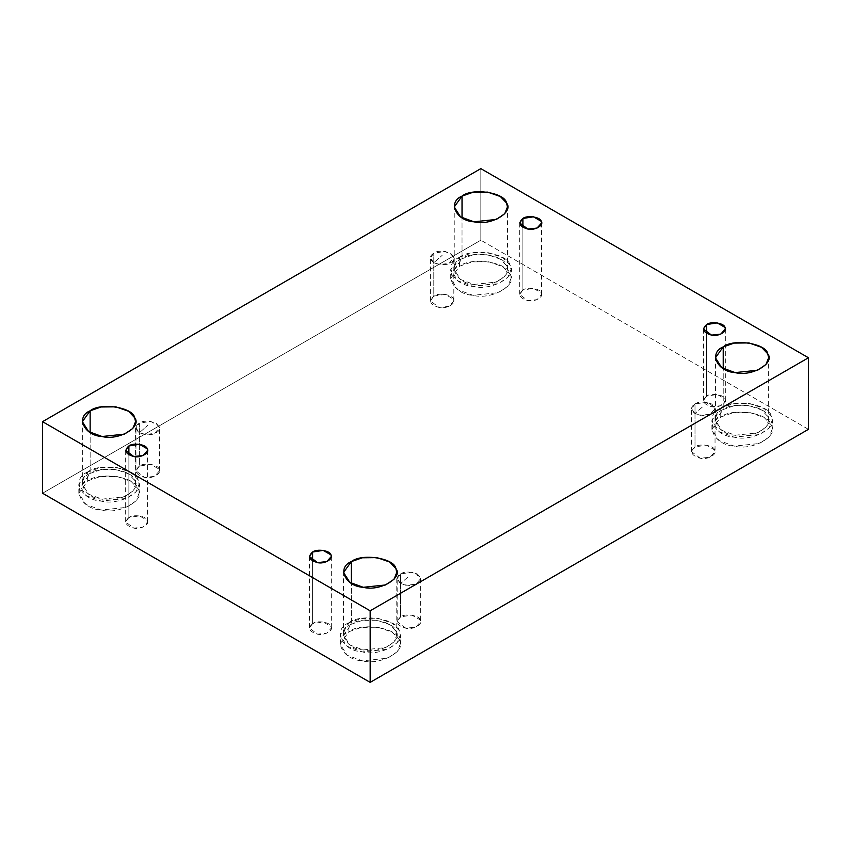 <?xml version="1.0" encoding="UTF-8"?>
<svg xmlns="http://www.w3.org/2000/svg" width="851" height="851" viewBox="0 0 851 851"><rect width="100%" height="100%" fill="white"/><g stroke="black" fill="none" stroke-linecap="round" stroke-linejoin="round"><path stroke-width="0.64" stroke-dasharray="4.25 3.19" d="M433.797 262.746C429.329 259.172 429.329 255.981 433.797 253.162C437.254 250.619 442.786 250.619 450.402 253.162C454.796 257.555 454.796 260.757 450.402 262.746C446.945 265.289 441.414 265.289 433.797 262.746L442.105 255.396L433.797 262.746L439.063 264.501L448.945 263.459L453.838 257.949L453.445 256.204L445.137 251.407L433.797 253.162L430.361 257.949L433.797 262.746M433.797 296.105L445.137 294.35L453.445 299.137L453.838 300.892L448.945 306.403L439.063 307.445L430.361 300.892L433.797 296.105L433.797 253.162L433.797 296.105C428.319 300.999 430.074 304.786 439.063 307.445C446.264 309.402 456.827 303.296 453.445 299.137C452.775 294.563 438.339 292.329 433.797 296.105M695.001 403.97C698.458 401.427 703.99 401.427 711.606 403.97C715.999 408.363 715.999 411.554 711.606 413.554C708.149 416.086 702.618 416.086 695.001 413.554L703.309 406.204L695.001 413.554C690.533 409.98 690.533 406.778 695.001 403.97L695.001 446.903L706.341 445.158L714.649 449.945L715.042 451.7L710.149 457.21L700.267 458.242L691.565 451.7L695.001 446.903L695.001 403.97L691.565 408.757L695.001 413.554L700.267 415.309L710.149 414.267L715.042 408.757L714.649 407.001L706.341 402.215L695.001 403.97M400.598 573.936C404.055 571.404 409.586 571.404 417.203 573.936C421.596 578.34 421.596 581.531 417.203 583.52C413.746 586.062 408.214 586.062 400.598 583.52L408.895 576.18L400.598 583.52C396.13 579.946 396.13 576.755 400.598 573.936L400.598 616.879L411.937 615.124L420.234 619.922L420.639 621.677L415.745 627.176L405.863 628.219L397.162 621.677L400.598 616.879L400.598 573.936L397.162 578.733L400.598 583.52L405.863 585.275L415.745 584.233L420.639 578.733L420.234 576.978L411.937 572.18L400.598 573.936M522.897 227.408L522.897 290.031L533.481 288.393L541.225 292.872L541.598 294.51L537.034 299.648L527.811 300.616L519.684 294.51L522.897 290.031L522.897 227.408M459.529 266.225L471.933 261.917L488.634 261.725L502.952 266.714L509.94 274.033L510.972 278.532L507.898 286.191L498.409 292.659L473.039 295.329L457.795 289.744L450.711 278.532L459.529 266.225L459.529 257.279L450.711 269.586L457.795 280.798L473.039 286.383L498.409 283.713L507.898 277.245L510.972 269.586L509.94 265.087L502.952 257.768L488.634 252.779L471.933 252.97L459.529 257.279L459.529 266.225C442.754 272.958 452.679 294.35 473.039 295.329C491.527 300.36 518.642 284.702 509.94 274.033C508.238 262.278 471.199 256.545 459.529 266.225M459.529 257.279C471.199 247.598 508.238 253.332 509.94 265.087C518.642 275.756 491.527 291.414 473.039 286.383C452.679 285.404 442.754 264.012 459.529 257.279M462.029 258.725C447.211 264.672 455.976 283.553 473.954 284.425C490.282 288.861 514.227 275.033 506.547 265.608C505.037 255.226 472.326 250.162 462.029 258.725L472.965 254.906L487.729 254.747L500.367 259.151L506.547 265.608L507.451 269.586L504.728 276.341L496.356 282.064L473.954 284.425L460.497 279.49L454.232 269.586L462.029 258.725L462.029 217.824L462.029 258.725M87.653 480.932L100.046 476.613L116.757 476.432L131.065 481.411L138.064 488.729L139.085 493.24L136.011 500.888L126.533 507.366L101.163 510.036L85.919 504.441L78.824 493.24L87.653 480.932L87.653 471.986L78.824 484.293L85.919 495.495L101.163 501.09L126.533 498.42L136.011 491.942L139.085 484.293L138.064 479.783L131.065 472.465L116.757 467.486L100.046 467.667L87.653 471.986L87.653 480.932C70.878 487.666 80.802 509.047 101.163 510.036C119.651 515.057 146.766 499.409 138.064 488.729C136.351 476.975 99.312 471.252 87.653 480.932M87.653 471.986C99.312 462.306 136.351 468.029 138.064 479.783C146.766 490.463 119.651 506.111 101.163 501.09C80.802 500.101 70.878 478.719 87.653 471.986M90.142 473.422C75.324 479.368 84.089 498.26 102.067 499.133C118.395 503.558 142.34 489.74 134.66 480.315C133.15 469.933 100.439 464.869 90.142 473.422L101.088 469.614L115.842 469.454L128.48 473.847L134.66 480.315L135.564 484.293L132.852 491.048L124.48 496.771L102.067 499.133L88.61 494.186L82.345 484.293L90.142 473.422L90.142 432.531L90.142 473.422M128.884 454.891L128.884 517.514L139.468 515.876L147.212 520.355L147.585 521.993L143.021 527.131L133.788 528.099L125.671 521.993L128.884 517.514L128.884 454.891M312.604 560.969L312.604 623.592L323.189 621.953L330.943 626.432L331.316 628.059L326.741 633.197L317.519 634.176L309.402 628.059L312.604 623.592L312.604 560.969M348.857 631.74L361.25 627.421L377.961 627.24L392.268 632.219L399.268 639.537L400.289 644.037L397.215 651.696L387.737 658.174L362.366 660.844L347.123 655.249L340.028 644.037L348.857 631.74L348.857 622.794L340.028 635.091L347.123 646.303L362.366 651.898L387.737 649.228L397.215 642.75L400.289 635.091L399.268 630.591L392.268 623.272L377.961 618.294L361.25 618.475L348.857 622.794L348.857 631.74C332.081 638.473 342.006 659.855 362.366 660.844C380.844 665.865 407.959 650.207 399.268 639.537C397.555 627.783 360.516 622.049 348.857 631.74M348.857 622.794C360.516 613.103 397.555 618.837 399.268 630.591C407.959 641.26 380.844 656.919 362.366 651.898C342.006 650.909 332.081 629.527 348.857 622.794M351.346 624.23C336.528 630.176 345.293 649.058 363.271 649.93C379.599 654.366 403.544 640.537 395.864 631.112C394.353 620.741 361.643 615.677 351.346 624.23L362.292 620.422L377.046 620.251L389.684 624.655L395.864 631.112L396.768 635.091L394.056 641.856L385.673 647.568L363.271 649.93L349.814 644.994L343.549 635.091L351.346 624.23L351.346 583.329L351.346 624.23M720.733 417.033L733.126 412.714L749.837 412.533L764.155 417.511L771.144 424.83L772.176 429.329L769.102 436.988L759.613 443.467L734.243 446.137L718.999 440.541L711.915 429.329L720.733 417.033L720.733 408.086L711.915 420.383L718.999 431.595L734.243 437.191L759.613 434.521L769.102 428.042L772.176 420.383L771.144 415.884L764.155 408.565L749.837 403.587L733.126 403.768L720.733 408.086L720.733 417.033C703.958 423.766 713.883 445.147 734.243 446.137C752.731 451.158 779.846 435.51 771.144 424.83C769.432 413.075 732.403 407.352 720.733 417.033M720.733 408.086C732.403 398.406 769.432 404.129 771.144 415.884C779.846 426.564 752.731 442.212 734.243 437.191C713.883 436.201 703.958 414.82 720.733 408.086M723.222 409.522C708.415 415.469 717.18 434.35 735.158 435.223C751.486 439.659 775.431 425.84 767.74 416.416C766.23 406.033 733.53 400.97 723.222 409.522L734.168 405.714L748.933 405.544L761.571 409.948L767.74 416.416L768.655 420.383L765.932 427.149L757.56 432.872L735.158 435.223L721.701 430.287L715.436 420.383L723.222 409.522L723.222 368.632L723.222 409.522M706.628 333.486L706.628 396.109L717.212 394.47L724.956 398.938L725.329 400.576L720.765 405.714L711.532 406.693L703.415 400.576L706.628 396.109L706.628 333.486M480.836 168.626L480.836 240.195L42.55 493.24L480.836 240.195L480.836 168.626M808.45 429.329L480.836 240.195L808.45 429.329M400.598 616.879C395.119 621.783 396.874 625.559 405.863 628.219C413.065 630.176 423.628 624.081 420.234 619.922C419.575 615.337 405.14 613.103 400.598 616.879M695.001 446.903C689.523 451.807 691.278 455.583 700.267 458.242C707.468 460.2 718.031 454.104 714.649 449.945C713.978 445.371 699.543 443.137 695.001 446.903M139.394 466.082C133.915 470.975 135.671 474.752 144.659 477.411C151.861 479.368 162.424 473.273 159.031 469.114C158.371 464.54 143.936 462.306 139.394 466.082L150.733 464.327L159.031 469.114L159.435 470.869L154.542 476.379L144.659 477.411L135.958 470.869L139.394 466.082L139.394 423.138L135.958 427.925L139.394 432.723L144.659 434.478L154.542 433.436L159.435 427.925L159.031 426.17L150.733 421.383L139.394 423.138L139.394 466.082M706.628 396.109C701.511 400.683 703.149 404.204 711.532 406.693C718.255 408.512 728.116 402.821 724.956 398.938C724.339 394.673 710.862 392.588 706.628 396.109M312.604 623.592C307.488 628.166 309.126 631.687 317.519 634.176C324.242 635.995 334.103 630.304 330.943 626.432C330.316 622.155 316.849 620.071 312.604 623.592M128.884 517.514C123.767 522.088 125.405 525.62 133.788 528.099C140.511 529.928 150.372 524.237 147.212 520.355C146.585 516.078 133.118 513.993 128.884 517.514M522.897 290.031C517.78 294.606 519.418 298.137 527.811 300.616C534.534 302.445 544.395 296.754 541.225 292.872C540.608 288.595 527.141 286.51 522.897 290.031M139.394 432.723C134.926 429.149 134.926 425.947 139.394 423.138C142.851 420.596 148.382 420.596 155.999 423.138C160.392 427.532 160.392 430.723 155.999 432.723C152.542 435.255 147.01 435.255 139.394 432.723L147.691 425.372L139.394 432.723M453.838 300.892L453.838 257.949M430.361 300.892L430.361 257.949M715.042 408.757L715.042 451.7M691.565 451.7L691.565 408.757M420.639 578.733L420.639 621.677M397.162 621.677L397.162 578.733M519.684 222.941L519.684 294.51M541.598 222.941L541.598 294.51M510.972 278.532L510.972 269.586M450.711 278.532L450.711 269.586M507.451 269.586L507.451 206.963M454.232 269.586L454.232 206.963M139.085 493.24L139.085 484.293M78.824 493.24L78.824 484.293M135.564 484.293L135.564 421.67M82.345 484.293L82.345 421.67M125.671 450.424L125.671 521.993M147.585 450.424L147.585 521.993M309.402 556.49L309.402 628.059M331.316 556.49L331.316 628.059M400.289 644.037L400.289 635.091M340.028 644.037L340.028 635.091M396.768 635.091L396.768 572.468M343.549 635.091L343.549 572.468M772.176 429.329L772.176 420.383M711.915 429.329L711.915 420.383M768.655 420.383L768.655 357.76M715.436 420.383L715.436 357.76M703.415 329.007L703.415 400.576M725.329 329.007L725.329 400.576M159.435 470.869L159.435 427.925M135.958 470.869L135.958 427.925"/><path stroke-width="1.28" d="M522.897 218.462L519.684 222.941L527.811 229.047L537.034 228.079L541.598 222.941L541.225 221.303L533.481 216.824L522.897 218.462L522.897 227.408L522.897 218.462C527.141 214.941 540.608 217.026 541.225 221.303C544.395 225.185 534.534 230.876 527.811 229.047C519.418 226.568 517.78 223.036 522.897 218.462M462.029 217.824L462.029 196.102L454.232 206.963L460.497 216.867L473.954 221.803L496.356 219.441L504.728 213.718L507.451 206.963L506.547 202.985L500.367 196.528L487.729 192.124L472.965 192.283L462.029 196.102L462.029 217.824M90.142 432.531L90.142 410.799L82.345 421.67L88.61 431.563L102.067 436.51L124.48 434.148L132.852 428.425L135.564 421.67L134.66 417.692L128.48 411.224L115.842 406.831L101.088 406.991L90.142 410.799L90.142 432.531M128.884 445.945L125.671 450.424L133.788 456.53L143.021 455.562L147.585 450.424L147.212 448.785L139.468 444.307L128.884 445.945L128.884 454.891L128.884 445.945C133.118 442.424 146.585 444.509 147.212 448.785C150.372 452.668 140.511 458.359 133.788 456.53C125.405 454.051 123.767 450.519 128.884 445.945M312.604 552.022L309.402 556.49L317.519 562.607L326.741 561.628L331.316 556.49L330.943 554.863L323.189 550.384L312.604 552.022L312.604 560.969L312.604 552.022C316.849 548.501 330.316 550.586 330.943 554.863C334.103 558.735 324.242 564.436 317.519 562.607C309.126 560.118 307.488 556.597 312.604 552.022M351.346 583.329L351.346 561.607L343.549 572.468L349.814 582.371L363.271 587.307L385.673 584.945L394.056 579.233L396.768 572.468L395.864 568.489L389.684 562.032L377.046 557.628L362.292 557.799L351.346 561.607L351.346 583.329M723.222 368.632L723.222 346.9L715.436 357.76L721.701 367.664L735.158 372.6L757.56 370.249L765.932 364.526L768.655 357.76L767.74 353.793L761.571 347.325L748.933 342.921L734.168 343.091L723.222 346.9L723.222 368.632M706.628 324.539L703.415 329.007L711.532 335.124L720.765 334.145L725.329 329.007L724.956 327.369L717.212 322.901L706.628 324.539L706.628 333.486L706.628 324.539C710.862 321.018 724.339 323.103 724.956 327.369C728.116 331.252 718.255 336.943 711.532 335.124C703.149 332.635 701.511 329.114 706.628 324.539M808.45 429.329L808.45 357.76L370.164 610.805L370.164 682.374L808.45 429.329L370.164 682.374L370.164 610.805L808.45 357.76L808.45 429.329M42.55 493.24L42.55 421.67L480.836 168.626L808.45 357.76L480.836 168.626L42.55 421.67L370.164 610.805L42.55 421.67L42.55 493.24L370.164 682.374L42.55 493.24M723.222 346.9C733.53 338.347 766.23 343.41 767.74 353.793C775.431 363.217 751.486 377.036 735.158 372.6C717.18 371.727 708.415 352.846 723.222 346.9M351.346 561.607C361.643 553.054 394.353 558.118 395.864 568.489C403.544 577.914 379.599 591.743 363.271 587.307C345.293 586.435 336.528 567.553 351.346 561.607M90.142 410.799C100.439 402.246 133.15 407.31 134.66 417.692C142.34 427.117 118.395 440.935 102.067 436.51C84.089 435.638 75.324 416.745 90.142 410.799M462.029 196.102C472.326 187.539 505.037 192.603 506.547 202.985C514.227 212.41 490.282 226.238 473.954 221.803C455.976 220.93 447.211 202.049 462.029 196.102"/></g></svg>
